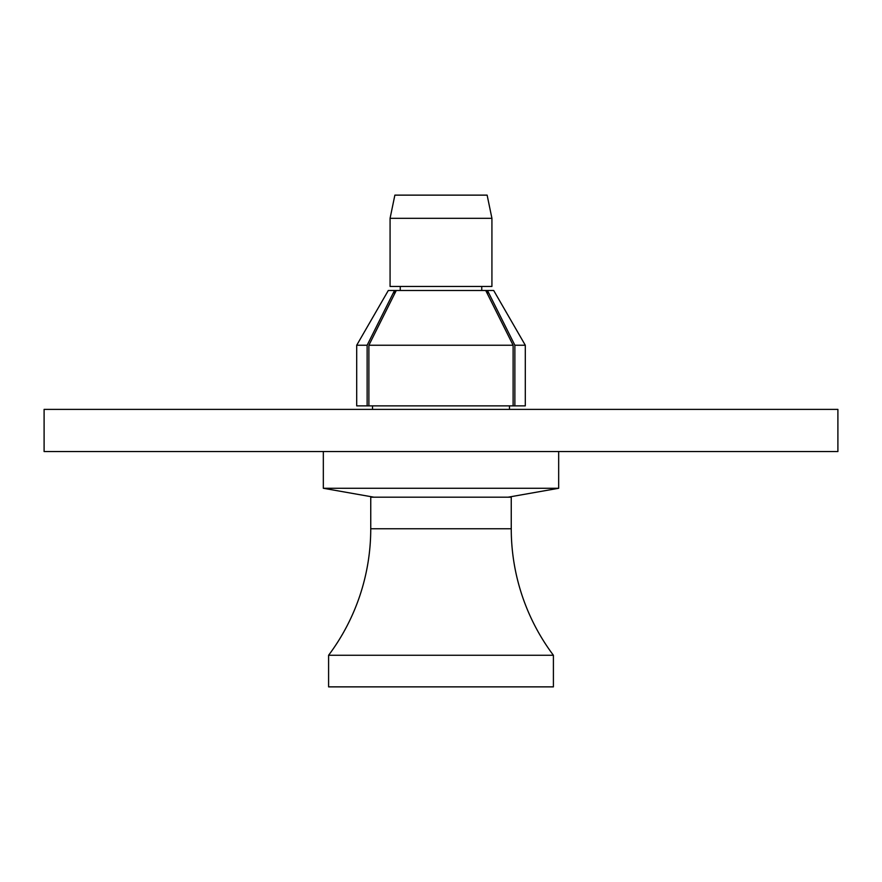 <?xml version="1.0" encoding="UTF-8"?>
<svg xmlns="http://www.w3.org/2000/svg" width="882" height="882" viewBox="0 0 882 882"><rect width="100%" height="100%" fill="white"/><g stroke="black" fill="none" stroke-linecap="round" stroke-linejoin="round"><path stroke-width="1.32" d="M837.9 451.54L837.9 409.391L44.1 409.391L44.1 451.54L837.9 451.54M509.487 409.391L509.487 405.874M372.513 409.391L372.513 405.874M373.913 497.194L323.33 488.275L558.67 488.275L558.67 451.54M323.33 488.275L323.33 451.54M508.087 497.194L558.67 488.275M487.481 293.993L487.481 290.487L514.868 345.237L525.297 345.237L493.688 290.487L485.728 290.487L513.115 345.237L513.115 405.874L367.132 405.874L367.132 345.237L394.519 290.487L485.728 290.487M367.132 405.874L356.703 405.874L356.703 345.237L367.132 345.237M514.868 345.237L514.868 405.874L525.297 405.874L525.297 345.237M514.868 405.874L513.115 405.874M396.272 290.487L368.885 345.237L513.115 345.237M368.885 345.237L368.885 405.874M356.703 345.237L388.312 290.487L394.519 290.487L394.519 293.993M511.251 528.748L370.749 528.748A210.919 210.919 0 0 1 328.6 655.26L553.4 655.26A210.919 210.919 0 0 1 511.251 528.748L511.251 497.194L370.749 497.194L370.749 528.748A210.919 210.919 0 0 1 328.6 655.26L328.6 686.869L553.4 686.869L553.4 655.26M394.871 195.131L487.129 195.131L491.924 218.317L390.076 218.317L394.871 195.131M390.076 218.317L390.076 286.452L491.924 286.452L491.924 218.317M481.748 290.487L481.748 286.452M400.252 290.487L400.252 286.452"/></g></svg>
